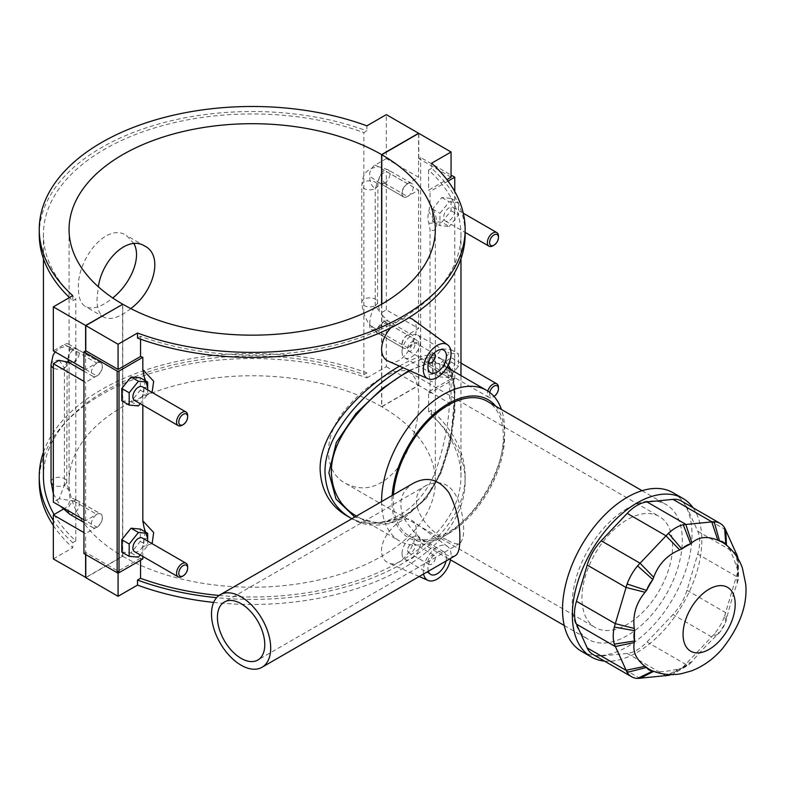 <?xml version="1.0" encoding="UTF-8"?>
<svg xmlns="http://www.w3.org/2000/svg" width="785" height="785" viewBox="0 0 785 785"><rect width="100%" height="100%" fill="white"/><g stroke="black" fill="none" stroke-linecap="round" stroke-linejoin="round"><path stroke-width="0.59" stroke-dasharray="3.92 2.94" d="M672.588 545.84A64.095 37.003 120 0 0 659.321 516.501A64.095 37.003 120 0 0 595.216 553.504A64.095 37.003 120 0 0 595.226 627.519A64.095 37.003 120 0 0 644.613 610.347A64.095 37.003 120 0 0 672.588 545.84M418.827 399.329C418.866 385.18 415.824 376.201 409.711 372.394C398.486 364.632 367.243 382.668 345.616 409.397C322.733 435.41 322.733 471.471 345.616 483.413C363.985 492.637 381.422 487.436 397.926 467.811C412.056 446.037 419.023 423.213 418.827 399.329M446.645 539.688C424.636 530.287 403.284 497.042 426.422 485.356C442.014 478.683 453.18 485.13 459.912 504.686C464.916 525.243 464.916 538.137 459.912 543.357C457.39 544.702 452.965 543.485 446.645 539.688M381.598 501.566A86.988 50.22 120 0 0 399.614 541.022A86.988 50.22 120 0 0 443.113 536.714A86.988 50.22 120 0 0 504.618 430.17A86.988 50.22 120 0 0 501.448 409.495M409.927 370.755C424.656 362.974 435.665 361.1 442.926 365.133C458.293 372.168 458.293 421.359 442.926 465.584C428.855 510.554 386.259 535.144 355.939 515.804M455.32 555.672C452.258 557.311 446.783 555.76 438.893 551.001C424.705 543.593 413.126 532.779 404.157 518.561C397.671 503.126 400.772 491.322 413.459 483.177M671.077 674.6A36.63 21.146 120 0 0 675.846 672.352A36.63 21.146 120 0 0 683.244 666.848L714.134 634.231A36.63 21.146 120 0 0 724.584 616.127L725.84 621.671A21.98 12.688 -60 0 1 719.56 632.533A73.25 42.292 120 0 0 725.84 621.671L726.488 619.306C729.864 605.402 733.455 593.342 737.243 583.118L737.812 581.361A73.25 42.292 120 0 0 737.812 571.117A21.98 12.688 -60 0 1 738.459 575.866A21.98 12.688 -60 0 1 737.812 581.361L737.39 573.06A36.63 21.146 120 0 0 738.459 563.905A36.63 21.146 120 0 0 738.018 558.655M683.244 666.848L690.643 663.07A21.98 12.688 -60 0 1 686.208 666.377A21.98 12.688 -60 0 1 681.772 668.192A73.25 42.292 120 0 0 690.643 663.07L691.879 661.696C698.827 653.297 707.481 644.171 717.843 634.29L719.56 632.533L714.134 634.231M652.855 671.057L653.679 671.332C658.527 672.431 667.181 671.577 679.643 668.761L681.772 668.192L669.948 674.58M737.429 557.684L737.812 571.117L737.243 568.988C733.455 556.791 729.864 548.872 726.488 545.222L725.84 544.643M724.584 616.127L737.39 573.06M681.37 500.997A36.63 21.146 -60 0 1 686.983 507.453L697.737 531.229A36.63 21.146 -60 0 1 697.737 554.112L686.983 590.3A36.63 21.146 -60 0 1 672.961 614.577L647.007 641.983A36.63 21.146 -60 0 1 627.186 653.424L601.222 655.995A36.63 21.146 -60 0 1 592.822 654.366M495.698 406.179A79.668 45.991 -60 0 1 504.618 436.156A79.668 45.991 -60 0 1 448.294 533.721A79.668 45.991 -60 0 1 392.166 495.463M393.471 494.717A77.833 44.931 120 0 0 409.377 536.077A77.833 44.931 120 0 0 487.21 491.145A77.833 44.931 120 0 0 487.2 401.272M604.479 661.098A91.57 52.87 120 0 0 682.871 604.116A91.57 52.87 120 0 0 693.027 507.728M627.274 508.464A77.833 44.931 120 0 0 576.426 577.044A77.833 44.931 120 0 0 588.357 639.412A77.833 44.931 120 0 0 666.19 594.481A77.833 44.931 120 0 0 666.18 504.608A77.833 44.931 120 0 0 627.274 508.464M581.489 651.305A91.57 52.87 120 0 0 673.049 598.445A91.57 52.87 120 0 0 673.049 492.715M133.96 243.635L126.513 235.539C106.269 221.684 76.488 260.365 78.441 288.644C78.49 297.711 80.845 303.697 85.496 306.592C92.434 309.918 101.51 307.053 112.746 297.966M130.761 308.574C119.516 317.533 110.538 320.398 103.826 317.169C99.302 314.353 97.026 308.417 96.987 299.35L98.321 286.76M350.13 517.737L350.816 518.129C383.453 539.109 429.444 510.907 443.554 462.002C458.548 416.236 458.283 366.801 442.377 359.54L442.357 359.52C433.82 354.889 420.78 357.636 403.225 367.792M409.152 370.412L432.427 361.934L447.352 366.477M449.167 368.734L454.505 385.543L454.917 411.32L450.453 442.249L440.532 473.286L424.489 499.8L402.774 517.472L378.115 523.261L354.771 517.06M399.477 366.134C417.169 355.801 430.121 352.818 438.324 357.195C453.514 363.946 453.514 415.932 438.324 462.924C424.45 510.682 379.43 536.675 346.764 515.794M213.638 602.409A212.951 122.941 0 0 0 465.142 481.499A212.951 122.941 0 0 0 431.622 415.285L431.622 410.241A212.951 122.941 180 0 1 465.142 476.456A212.951 122.941 180 0 1 216.621 597.67M219.084 595.462A208.771 120.537 0 0 0 460.972 476.456A208.771 120.537 0 0 0 428.6 411.988L431.622 410.241M43.43 452.229A212.951 122.941 180 0 1 366.88 372.865L366.88 377.899A212.951 122.941 0 0 0 149.906 373.66A212.951 122.941 0 0 0 39.25 481.499M53.331 525.459A212.951 122.941 0 0 0 72.769 547.704L72.769 542.661A212.951 122.941 180 0 1 53.331 520.416M366.88 372.865L363.857 374.612A208.771 120.537 0 0 0 151.515 370.863A208.771 120.537 0 0 0 43.43 476.456M54.086 514.489A208.771 120.537 0 0 0 75.792 540.914L72.769 542.661M142.821 558.959A208.771 120.537 180 0 1 140.544 558.135L140.544 560.274M140.544 558.135L118.074 571.107L85.8 552.463L85.8 554.602M118.074 572.922L118.074 571.107M363.857 374.612L363.857 132.626L366.88 130.879L366.88 125.845M386.318 158.619L375.171 165.056A7.85 4.533 120 0 0 369.843 176.321C369.696 182.248 371.482 186.32 375.22 188.528L380.489 174.8L386.318 171.434L418.601 190.078L407.454 196.515A7.85 4.533 -60 0 1 403.529 196.898A7.85 4.533 -60 0 1 402.322 190.608A7.85 4.533 -60 0 1 407.454 183.69L418.601 177.263L386.318 158.619L386.318 114.62M375.22 305.591A7.85 4.533 0 0 0 377.516 302.382A7.85 4.533 0 0 0 369.666 297.849A7.85 4.533 0 0 0 361.816 302.382A7.85 4.533 0 0 0 366.664 306.572A7.85 4.533 0 0 0 375.22 305.591C371.482 312.106 369.696 318.249 369.843 324.009C378.527 334.802 378.321 322.449 384.365 321.605L382.03 314.981L375.22 305.591L375.22 188.528A7.85 4.533 0 0 0 377.516 185.319A7.85 4.533 0 0 0 369.666 180.795A7.85 4.533 0 0 0 361.816 185.319A7.85 4.533 0 0 0 366.664 189.509A7.85 4.533 0 0 0 375.22 188.528M369.843 324.009A7.85 4.533 120 0 0 371.246 329.504A7.85 4.533 120 0 0 375.171 329.111L386.318 322.674L418.601 341.318L407.454 347.745A7.85 4.533 -60 0 1 403.529 348.138A7.85 4.533 -60 0 1 402.322 341.848A7.85 4.533 -60 0 1 407.454 334.93L418.601 328.493L386.318 309.859L380.489 313.225M366.88 377.899L386.318 366.683L386.318 322.674M431.622 163.221L431.622 168.265A212.951 122.941 180 0 1 465.142 234.47M431.622 168.265L428.6 170.011A208.771 120.537 180 0 1 460.972 234.47A208.771 120.537 180 0 1 352.887 340.062A208.771 120.537 180 0 1 140.544 336.323L137.512 338.07M72.769 295.641L72.769 300.684A212.951 122.941 180 0 1 69.433 297.574M39.25 234.47A212.951 122.941 180 0 1 149.906 126.64A212.951 122.941 180 0 1 366.88 130.879M72.769 300.684L75.792 298.938A208.771 120.537 180 0 1 43.43 234.47A208.771 120.537 180 0 1 151.515 128.887A208.771 120.537 180 0 1 363.857 132.626M428.6 170.011L428.6 190.176L446.881 179.618M428.6 391.823A208.771 120.537 180 0 1 430.023 393.138L454.76 378.851L420.632 359.147L418.788 360.217L451.061 378.851L428.6 391.823L428.6 411.988M430.023 393.138L430.023 380.833L428.806 374.219A19.625 11.324 -60 0 1 428.806 363.043L430.023 355.036C438.962 367.851 438.972 385.926 430.023 380.833M430.023 355.036L430.023 229.593L428.806 222.979A19.625 11.324 -60 0 1 428.806 211.813L430.023 203.796C438.962 216.611 438.972 234.695 430.023 229.593M430.023 203.796L430.023 191.491A208.771 120.537 0 0 0 428.6 190.176M140.544 336.323L140.544 339.159M144.882 380.47A19.625 11.324 -60 0 1 144.028 387.397L142.821 395.404L152.113 392.431M142.821 395.404L142.821 405.188M144.882 531.71A19.625 11.324 -60 0 1 144.028 538.638L142.821 546.645L152.113 543.662M142.821 546.645L142.821 556.428M381.579 550.884C381.019 533.908 404.079 513.154 412.145 520.612C425.234 528.452 404.52 571.725 388.006 562.698C383.894 560.735 381.755 556.801 381.579 550.884M390.685 327.865C397.21 320.614 403.304 317.228 408.956 317.689M412.145 318.965C425.234 326.805 404.52 370.069 388.006 361.051M53.331 558.93L72.769 547.704M63.232 509.21L64.478 508.494A7.85 4.533 120 0 0 69.806 497.229L68.943 490.448L64.429 485.022L59.15 498.75L73.682 501.036L76.734 500.104L69.806 497.229M59.15 360.325L64.429 367.959L64.429 485.022A7.85 4.533 180 0 1 53.331 485.022M51.035 364.75A7.85 4.533 180 0 1 58.885 360.227A7.85 4.533 180 0 1 66.725 364.75A7.85 4.533 180 0 1 64.429 367.959L67.137 362.14L69.806 349.541A7.85 4.533 120 0 0 68.403 344.046A7.85 4.533 120 0 0 64.478 344.438L53.331 350.866M75.792 540.914L75.792 298.938M448.009 181.109L430.023 191.491M451.061 177.204L418.788 158.57L420.632 157.5L451.061 175.075M454.76 378.851L454.76 191.52M441.818 222.224L451.061 210.714L451.061 198.379L441.818 197.555L432.564 209.065L432.564 221.399L441.818 222.224L449.216 226.492L439.963 225.668L439.963 213.334L449.216 201.823L458.46 202.658L458.46 214.982L449.216 226.492M432.564 372.63L441.818 373.454L451.061 361.954L451.061 349.619L441.818 348.795L432.564 360.295L432.564 372.63L439.963 376.908L439.963 364.574L449.216 353.064L458.46 353.888L458.46 366.222L449.216 377.732L439.963 376.908M420.632 359.147L420.632 157.5M428.816 374.229C435.204 375.456 435.204 371.727 428.806 363.043M418.788 158.57L418.788 133.362M381.785 304.138L381.785 406.787L418.788 385.425L451.061 404.059L451.061 378.851M418.788 385.425L418.788 360.217M428.816 222.989C435.204 224.216 435.204 220.497 428.806 211.813M432.564 209.065L439.963 213.334M441.818 197.555L449.216 201.823M432.564 221.399L439.963 225.668M441.818 348.795L449.216 353.064M451.061 349.619L458.46 353.888M432.564 360.295L439.963 364.574M121.773 400.831L131.026 401.655L140.28 390.145L140.28 377.811M121.773 552.061L131.026 552.885L140.28 541.385L140.28 529.051M83.946 553.533L85.8 552.463M147.678 387.28L144.028 387.397M131.026 552.885L138.425 557.164M428.6 362.435A5.23 3.022 -60 0 1 427.943 360.374A5.23 3.022 -60 0 1 429.925 355.438A5.23 3.022 -60 0 1 433.752 353.515M407.592 348.628A5.23 3.022 -60 0 1 409.878 343.359A5.23 3.022 -60 0 1 413.911 341.956A5.23 3.022 -60 0 1 413.911 348A5.23 3.022 -60 0 1 408.671 351.023A5.23 3.022 -60 0 1 407.592 348.628M402.038 351.827A13.08 7.556 120 0 0 404.746 357.823A13.08 7.556 120 0 0 417.836 350.267A13.08 7.556 120 0 0 417.836 335.166A13.08 7.556 120 0 0 407.749 338.669A13.08 7.556 120 0 0 402.038 351.827M427.943 562.021A5.23 3.022 -60 0 1 430.219 556.761A5.23 3.022 -60 0 1 434.252 555.358A5.23 3.022 -60 0 1 434.252 561.403A5.23 3.022 -60 0 1 429.022 564.425A5.23 3.022 -60 0 1 427.943 562.021M407.592 550.275A5.23 3.022 120 0 0 408.671 552.669A5.23 3.022 120 0 0 413.911 549.647A5.23 3.022 120 0 0 413.911 543.612A5.23 3.022 120 0 0 409.878 545.016A5.23 3.022 120 0 0 407.592 550.275M402.038 553.484A13.08 7.556 -60 0 1 407.749 540.315A13.08 7.556 -60 0 1 417.836 536.812A13.08 7.556 -60 0 1 417.836 551.914A13.08 7.556 -60 0 1 404.746 559.469A13.08 7.556 -60 0 1 402.038 553.484M428.325 571.264A13.08 7.556 -60 0 1 427.943 568.438A13.08 7.556 -60 0 1 433.654 555.27A13.08 7.556 -60 0 1 443.731 551.767A13.08 7.556 -60 0 1 446.057 561.02M423.566 574.002A19.625 11.324 -60 0 1 423.311 571.107A19.625 11.324 -60 0 1 432.28 550.942A19.625 11.324 -60 0 1 447.587 546.488A19.625 11.324 -60 0 1 451.061 555.083A19.625 11.324 -60 0 1 450.521 559.833M380.489 174.8L384.464 183.19L379.803 183.19L369.843 176.321M407.68 335.009A7.85 4.533 120 0 0 402.558 341.926A7.85 4.533 120 0 0 403.755 348.216A7.85 4.533 120 0 0 411.605 343.683A7.85 4.533 120 0 0 411.605 334.626A7.85 4.533 120 0 0 407.68 335.009M407.68 183.778A7.85 4.533 120 0 0 402.558 190.686A7.85 4.533 120 0 0 403.755 196.976A7.85 4.533 120 0 0 411.605 192.453A7.85 4.533 120 0 0 411.605 183.386A7.85 4.533 120 0 0 407.68 183.778M454.76 210.959A7.85 4.533 -60 0 1 451.336 218.858A7.85 4.533 -60 0 1 445.291 220.958A7.85 4.533 -60 0 1 445.291 211.891A7.85 4.533 -60 0 1 453.141 207.368A7.85 4.533 -60 0 1 454.76 210.959M451.061 210.714L458.46 214.982M451.061 198.379L458.46 202.658M454.76 362.189A7.85 4.533 -60 0 1 451.336 370.088A7.85 4.533 -60 0 1 445.291 372.198A7.85 4.533 -60 0 1 445.291 363.131A7.85 4.533 -60 0 1 453.141 358.598A7.85 4.533 -60 0 1 454.76 362.189M441.818 373.454L449.216 377.732M451.061 361.954L458.46 366.222M498.455 236.177A7.85 4.533 -60 0 1 492.901 245.793M498.455 387.417A7.85 4.533 -60 0 1 492.901 397.033A7.85 4.533 -60 0 1 488.976 397.416A7.85 4.533 -60 0 1 487.789 391.077M489.722 392.431A6.28 3.621 120 0 0 493.991 396.405L492.901 397.033M386.318 309.859L386.318 171.434M418.601 341.318L418.601 385.317L381.598 406.679L381.598 304.246M386.318 366.683L418.601 385.317M418.601 190.078L418.601 328.493M418.601 133.47L418.601 177.263M147.678 538.52L144.028 538.638M140.221 403.696L147.678 394.413L147.678 389.87M134.5 400.389A7.85 4.533 120 0 0 142.35 395.856A7.85 4.533 120 0 0 142.35 386.799M131.026 401.655L138.425 405.923M140.28 390.145L147.678 394.413M140.221 554.926L147.678 545.654L147.678 541.11M134.5 551.629A7.85 4.533 120 0 0 142.35 547.096A7.85 4.533 120 0 0 142.35 538.029M140.28 541.385L147.678 545.654M182.12 576.465A7.85 4.533 120 0 0 187.664 566.848M182.12 425.225A7.85 4.533 120 0 0 187.664 415.608M69.806 349.541C81.14 350.306 76.459 359.834 73.662 362.562L67.284 362.052M96.898 527.265A7.85 4.533 120 0 0 102.021 520.347A7.85 4.533 120 0 0 100.823 514.057A7.85 4.533 120 0 0 92.973 518.591A7.85 4.533 120 0 0 92.973 527.648A7.85 4.533 120 0 0 96.898 527.265M96.898 376.025A7.85 4.533 120 0 0 102.021 369.107A7.85 4.533 120 0 0 100.823 362.817A7.85 4.533 120 0 0 92.973 367.351A7.85 4.533 120 0 0 92.973 376.408A7.85 4.533 120 0 0 96.898 376.025M83.946 519.788L85.614 520.749L96.751 514.312A7.85 4.533 -60 0 1 100.676 513.92A7.85 4.533 -60 0 1 101.883 520.21A7.85 4.533 -60 0 1 96.751 527.128L85.614 533.564L83.946 532.603M83.946 368.548L85.614 369.509L96.751 363.072A7.85 4.533 -60 0 1 100.676 362.68A7.85 4.533 -60 0 1 101.883 368.97A7.85 4.533 -60 0 1 96.751 375.887L85.614 382.324L83.946 381.363M59.15 498.75L53.331 502.106M85.614 520.749L85.614 382.324M85.614 554.495L85.614 533.564M122.607 304.354L122.607 556.202L85.8 577.456M85.614 369.509L85.614 350.924M381.598 406.679A183.131 105.73 0 0 0 182.051 383.826A183.131 105.73 0 0 0 69.06 481.499A183.131 105.73 0 0 0 122.607 556.202M85.8 577.672L122.794 556.31L122.794 304.246M451.061 404.059L431.622 415.285M122.794 556.31A183.131 105.73 0 0 0 322.341 579.163A183.131 105.73 0 0 0 435.332 481.499A183.131 105.73 0 0 0 381.785 406.787M717.843 634.29L711.72 636.949L672.961 614.577M647.007 641.983L685.756 664.355L691.879 661.696M679.643 668.761L668.457 674.511M736.624 556.428L737.243 568.988M737.243 583.118L736.487 576.494L697.737 554.112M686.983 590.3L725.732 612.673L726.488 619.306M725.732 529.836L686.983 507.453M697.737 531.229L736.487 553.602M665.935 675.807L627.186 653.424M601.222 655.995L639.981 678.377M384.464 321.605A7.85 4.533 -60 0 1 388.389 321.222A7.85 4.533 -60 0 1 389.596 327.512A7.85 4.533 -60 0 1 384.464 334.42A7.85 4.533 -60 0 1 380.539 334.812A7.85 4.533 -60 0 1 379.341 328.522A7.85 4.533 -60 0 1 384.464 321.605M384.464 183.19A7.85 4.533 120 0 0 389.596 176.272A7.85 4.533 120 0 0 388.389 169.982A7.85 4.533 120 0 0 384.464 170.374A7.85 4.533 120 0 0 379.341 177.282A7.85 4.533 120 0 0 380.539 183.572A7.85 4.533 120 0 0 384.464 183.19M375.171 165.056L407.454 183.69M384.365 183.18L407.454 196.515M384.365 321.605L407.454 334.93M375.171 329.111L407.454 347.745M51.035 481.813A7.85 4.533 180 0 1 58.885 477.28A7.85 4.533 180 0 1 66.725 481.813A7.85 4.533 180 0 1 64.429 485.022M69.757 514.244A7.85 4.533 120 0 0 73.682 513.861A7.85 4.533 120 0 0 78.804 506.943A7.85 4.533 120 0 0 77.607 500.653A7.85 4.533 120 0 0 73.682 501.036A7.85 4.533 120 0 0 68.128 510.652M68.128 359.412A7.85 4.533 -60 0 1 73.682 349.806A7.85 4.533 -60 0 1 77.607 349.413A7.85 4.533 -60 0 1 78.804 355.703A7.85 4.533 -60 0 1 73.682 362.621A7.85 4.533 -60 0 1 69.757 363.004M64.429 367.959A7.85 4.533 180 0 1 53.331 367.959M73.662 500.977L96.751 514.312M64.478 508.494L96.751 527.128M73.662 362.562L96.751 375.887M64.478 344.438L96.751 363.072M345.616 483.413L595.226 627.519M409.711 372.394L659.321 516.501M356.439 516.088L399.614 541.022M442.926 365.133L446.832 367.39M426.432 485.356L224.353 602.016M459.912 543.357L257.843 660.018M686.208 666.377L675.846 672.352M738.459 575.866L738.459 563.905M504.618 436.156L504.618 430.17M448.294 533.721L443.113 536.714M409.377 536.077L449.314 559.146M564.238 625.488L588.357 639.412M642.071 490.684L666.18 504.608M144.852 246.117L126.513 235.539M103.826 317.169L85.496 306.592M351.866 518.728L361.286 522.761L389.262 523.831L404.579 517.766L426.559 498.151L441.082 472.815L450.335 443.721L455.212 389.203L452.503 373.65L451.061 369.833M448.206 364.829L442.357 359.52M442.377 359.53L438.324 357.195M465.142 476.456L465.142 481.499M460.972 476.456L460.972 375.554M460.972 258.697L460.972 234.47M43.43 258.697L43.43 234.47M408.671 351.023L428.581 362.513M413.911 341.956L433.811 353.456M404.746 357.823L430.651 372.777M417.836 335.166L443.731 350.12M434.252 555.358L413.911 543.612M429.022 564.425L408.671 552.669M443.731 551.767L417.836 536.812M430.651 574.424L404.746 559.469M447.587 546.488L412.145 520.612M419.219 576.514L388.006 562.708M377.928 182.709L377.516 302.382L379.734 311.017M411.605 183.386L388.389 169.982C380.862 166.979 376.653 165.998 375.75 167.048L370.118 168.922L366.801 171.513C365.427 173.622 362.955 173.711 361.816 185.319L361.816 302.382C362.768 316.247 369.009 327.06 380.539 334.812L403.755 348.216M382.03 314.981L388.389 321.222L411.605 334.626M379.803 183.19L403.755 196.976M445.291 220.958L465.142 232.419M453.141 207.368L463.287 213.226M460.972 363.121L453.141 358.598M488.976 397.416L445.291 372.198M403.529 196.898L379.498 183.023M403.529 348.138L371.246 329.504M53.331 493.775L60.543 506.276M67.137 362.14L66.725 481.813L68.943 490.448M76.734 500.104L100.823 514.057M100.823 362.817L77.607 349.413L68.05 346.371L64.969 346.479L59.326 348.354L55.146 351.915M83.946 522.437L92.973 527.648M92.973 376.408L83.946 371.197M76.655 500.045L100.676 513.92M68.403 344.046L100.676 362.68M69.06 481.499L69.06 229.436M435.332 481.499L435.332 229.436"/><path stroke-width="1.18" d="M501.448 409.495A86.988 50.22 120 0 0 486.602 390.351A86.988 50.22 120 0 0 443.113 394.659A86.988 50.22 120 0 0 381.598 501.566M356.439 516.088L355.939 515.804C340.366 506.462 332.163 491.92 331.358 472.187C330.573 434.183 372.993 391.813 405.727 373.081L409.927 370.755M270.697 648.106A41.86 24.168 -120 0 0 252.427 605.981A41.86 24.168 -120 0 0 220.173 594.765A41.86 24.168 -120 0 0 220.173 643.101A41.86 24.168 -120 0 0 262.023 667.27A41.86 24.168 -120 0 0 270.697 648.106M220.173 594.765L413.459 483.177C427.187 476.073 439.021 479.252 448.941 492.705C456.527 507.62 460.167 523.016 459.853 538.903C459.892 548.195 458.381 553.778 455.32 555.672L262.023 667.27M241.093 658.36A33.49 19.331 -120 0 0 257.843 660.018A33.49 19.331 -120 0 0 257.843 621.357A33.49 19.331 -120 0 0 224.353 602.016A33.49 19.331 -120 0 0 219.221 628.854A33.49 19.331 -120 0 0 241.093 658.36M738.018 558.655A36.63 21.146 120 0 0 737.39 555.996L724.584 527.706A36.63 21.146 120 0 0 720.12 523.369A36.63 21.146 120 0 0 714.134 521.672L683.244 524.733A36.63 21.146 120 0 0 668.457 533.27L637.557 565.887A36.63 21.146 120 0 0 627.107 583.991L614.312 627.048A36.63 21.146 120 0 0 614.312 644.122L627.107 672.402A36.63 21.146 120 0 0 631.572 676.739A36.63 21.146 120 0 0 637.557 678.436L668.457 675.385A36.63 21.146 120 0 0 671.077 674.6M652.855 671.057A21.98 12.688 -60 0 1 646.585 667.436A73.25 42.292 120 0 0 652.698 670.998A73.25 42.292 120 0 0 652.855 671.057M614.312 644.122L634.604 640.952A21.98 12.688 -60 0 1 634.604 630.708A73.25 42.292 120 0 0 634.604 640.952L634.28 642.572C632.563 651.589 636.144 659.508 645.034 666.337L646.585 667.436L627.107 672.402M627.107 583.991L646.585 590.398A21.98 12.688 -60 0 1 652.855 579.536A73.25 42.292 120 0 0 646.585 590.398L645.034 592.253C636.144 602.978 632.563 615.038 634.28 628.442L634.604 630.708L614.312 627.048M668.457 533.27L681.772 549.009A21.98 12.688 -60 0 1 690.643 543.887A73.25 42.292 120 0 0 681.772 549.009L679.643 549.863C667.181 555.073 658.527 564.209 653.679 577.269L652.855 579.536L637.557 565.887M714.134 521.672L719.56 541.022A21.98 12.688 -60 0 1 725.831 544.633A73.25 42.292 120 0 0 725.713 544.545A73.25 42.292 120 0 0 719.56 541.022L717.843 540.227C707.481 535.949 698.827 536.803 691.879 542.798L690.643 543.887L683.244 524.733M631.572 676.739L592.822 654.366A36.63 21.146 -60 0 1 587.2 647.91L576.455 624.134A36.63 21.146 -60 0 1 576.455 601.251L587.2 565.063A36.63 21.146 -60 0 1 601.222 540.786L627.186 513.38A36.63 21.146 -60 0 1 647.007 501.939L672.961 499.368A36.63 21.146 -60 0 1 681.37 500.997L720.12 523.369M392.166 495.463A79.668 45.991 -60 0 1 448.294 403.627A79.668 45.991 -60 0 1 495.698 406.179M642.071 490.684L487.2 401.272A77.833 44.931 120 0 0 448.294 405.129A77.833 44.931 120 0 0 393.471 494.717M693.027 507.728A91.57 52.87 120 0 0 682.871 498.387A91.57 52.87 120 0 0 637.096 502.92A91.57 52.87 120 0 0 577.269 583.608A91.57 52.87 120 0 0 591.311 656.976A91.57 52.87 120 0 0 604.479 661.098M682.871 498.387L673.049 492.715A91.57 52.87 120 0 0 627.274 497.248A91.57 52.87 120 0 0 567.447 577.937A91.57 52.87 120 0 0 581.489 651.305L591.311 656.976M112.746 297.966C129.986 284.396 142.036 258.324 133.96 243.635M98.321 286.76C102.256 259.423 127.876 234.911 144.852 246.117C163.937 255.625 153.605 292.03 130.761 308.574M403.225 367.792C368.646 387.672 324.284 432.005 325 472.256C325.834 493.098 334.43 508.386 350.787 518.12L350.816 518.139M354.771 517.06L335.99 498.995L328.876 472.737L336.333 442.485L355.929 413.509L382.177 388.575L409.152 370.412M447.352 366.477L449.167 368.734M350.13 517.737L346.764 515.794C329.935 505.736 321.055 490.282 320.113 469.44C319.407 429.493 365.005 386.132 399.477 366.134M216.621 597.67A212.951 122.941 180 0 1 137.512 580.046L137.512 585.09A212.951 122.941 0 0 0 213.638 602.409M137.512 580.046L140.544 578.3A208.771 120.537 0 0 0 219.084 595.462M53.331 520.416A212.951 122.941 180 0 1 39.25 476.456L39.25 481.499A212.951 122.941 0 0 0 53.331 525.459M39.25 476.456A212.951 122.941 180 0 1 43.43 452.229M43.43 258.697L43.43 476.456A208.771 120.537 0 0 0 54.086 514.489M140.544 560.274L140.544 578.3M137.512 585.09L118.074 596.306L118.074 572.922M122.607 304.138A183.131 105.73 180 0 1 69.06 229.436A183.131 105.73 180 0 1 182.051 131.762A183.131 105.73 180 0 1 381.598 154.616L418.601 133.254L386.318 114.62L366.88 125.845A212.951 122.941 0 0 0 149.906 121.596A212.951 122.941 0 0 0 39.25 229.436A212.951 122.941 0 0 0 72.769 295.641L53.331 306.866L85.614 325.5L122.607 304.354M465.142 229.436L465.142 234.47A212.951 122.941 180 0 1 354.486 342.309A212.951 122.941 180 0 1 137.512 338.07L137.512 333.026A212.951 122.941 0 0 0 354.486 337.265A212.951 122.941 0 0 0 465.142 229.436A212.951 122.941 0 0 0 431.622 163.221L451.061 151.996L418.788 133.362L381.785 154.724L381.785 304.138M69.433 297.574A212.951 122.941 180 0 1 39.25 234.47L39.25 229.436M446.881 179.618L451.061 177.204L451.061 151.996M140.544 339.159L140.544 356.488A208.771 120.537 0 0 0 142.821 357.303L142.821 369.617L144.028 376.221A19.625 11.324 -60 0 1 144.882 380.47M152.113 392.431L153.674 381.274L142.821 369.617M142.821 405.188L142.821 520.857L144.028 527.461A19.625 11.324 -60 0 1 144.882 531.71M152.113 543.662L153.683 532.505L142.821 520.857M142.821 556.428L142.821 558.959L119.006 572.707L119.006 371.06A1.305 0.756 180 0 1 117.151 371.06L117.151 572.707A1.305 0.756 0 0 0 119.006 572.707M428.002 378.753A19.625 11.324 120 0 0 442.897 372.757A19.625 11.324 120 0 0 451.061 353.436A19.625 11.324 120 0 0 447.587 344.831A19.625 11.324 120 0 0 432.28 349.296A19.625 11.324 120 0 0 423.311 369.45A19.625 11.324 120 0 0 428.002 378.753L388.006 361.051C383.894 359.088 381.755 355.144 381.579 349.237C381.902 341.76 384.935 334.636 390.685 327.865M408.956 317.689L412.145 318.965L447.587 344.831M85.8 577.456L53.331 558.93L53.331 514.921L63.232 509.21M83.946 368.548L53.331 350.866L53.331 306.866M451.061 175.075L454.76 177.204L448.009 181.109M454.76 191.52L454.76 177.204M119.006 371.06L142.821 357.303M147.678 389.87L147.678 382.089L140.28 377.811L131.026 376.986L121.773 388.497L121.773 400.831L129.182 405.099L138.425 405.923L140.221 403.696M147.678 541.11L147.678 533.319L140.28 529.051L131.026 528.226L121.773 539.727L121.773 552.061L129.182 556.339L138.425 557.164L140.221 554.926M117.151 572.707L83.946 553.533L83.946 351.886L117.151 371.06M381.785 154.724A183.131 105.73 180 0 1 435.332 229.436A183.131 105.73 180 0 1 322.341 327.1A183.131 105.73 180 0 1 122.794 304.246L85.8 325.608L85.8 350.816L118.074 369.45L140.544 356.488M85.8 350.816L83.946 351.886M118.074 369.45L118.074 344.252L137.512 333.026M85.8 325.608L118.074 344.252M144.028 376.221L147.678 387.28M131.026 376.986L138.425 381.255L129.182 392.765L129.182 405.099M147.678 382.089L138.425 381.255M121.773 388.497L129.182 392.765M121.773 539.727L129.182 544.005L129.182 556.339M131.026 528.226L138.425 532.495L129.182 544.005M433.752 353.515A5.23 3.022 -60 0 1 434.252 353.711A5.23 3.022 -60 0 1 434.252 359.746A5.23 3.022 -60 0 1 429.022 362.768A5.23 3.022 -60 0 1 428.6 362.435M427.943 366.781A13.08 7.556 -60 0 1 433.654 353.623A13.08 7.556 -60 0 1 443.731 350.12A13.08 7.556 -60 0 1 443.731 365.221A13.08 7.556 -60 0 1 430.651 372.777A13.08 7.556 -60 0 1 427.943 366.781M446.057 561.02A13.08 7.556 -60 0 1 430.651 574.424A13.08 7.556 -60 0 1 428.325 571.264M450.521 559.833A19.625 11.324 -60 0 1 428.002 580.4A19.625 11.324 -60 0 1 423.566 574.002M494.01 245.155L492.901 245.793A7.85 4.533 -60 0 1 488.976 246.186A7.85 4.533 -60 0 1 488.976 237.119A7.85 4.533 -60 0 1 496.826 232.586A7.85 4.533 -60 0 1 498.455 236.177L498.455 237.462A6.28 3.621 120 0 0 494.01 234.901A6.28 3.621 120 0 0 489.575 242.585A6.28 3.621 120 0 0 494.01 245.155A6.28 3.621 120 0 0 498.455 237.462M487.789 391.077A7.85 4.533 -60 0 1 496.826 383.826A7.85 4.533 -60 0 1 498.455 387.417L498.455 388.703A6.28 3.621 120 0 0 494.589 385.847A6.28 3.621 120 0 0 489.722 392.431M494.01 396.386L493.991 396.405A6.28 3.621 120 0 0 494.01 396.386A6.28 3.621 120 0 0 498.455 388.703M144.028 527.461L147.678 538.52M187.664 416.894L187.664 415.608A7.85 4.533 120 0 0 186.045 412.017L142.35 386.799A7.85 4.533 120 0 0 136.305 388.899A7.85 4.533 120 0 0 132.881 396.798A7.85 4.533 120 0 0 134.5 400.389L178.195 425.617A7.85 4.533 120 0 0 182.12 425.225L183.229 424.587A6.28 3.621 -60 0 1 178.784 422.016A6.28 3.621 -60 0 1 183.229 414.333A6.28 3.621 -60 0 1 187.664 416.894A6.28 3.621 -60 0 1 183.229 424.587M147.678 533.319L138.425 532.495M187.664 568.134L187.664 566.848A7.85 4.533 120 0 0 186.045 563.257L142.35 538.029A7.85 4.533 120 0 0 136.305 540.139A7.85 4.533 120 0 0 132.881 548.038A7.85 4.533 120 0 0 134.5 551.629L178.195 576.847A7.85 4.533 120 0 0 182.12 576.465L183.229 575.817A6.28 3.621 -60 0 1 178.784 573.256A6.28 3.621 -60 0 1 183.229 565.563A6.28 3.621 -60 0 1 187.664 568.134A6.28 3.621 -60 0 1 183.229 575.817M186.045 563.257A7.85 4.533 120 0 0 179.991 565.357A7.85 4.533 120 0 0 176.566 573.256A7.85 4.533 120 0 0 178.195 576.847M186.045 412.017A7.85 4.533 120 0 0 179.991 414.117A7.85 4.533 120 0 0 176.566 422.016A7.85 4.533 120 0 0 178.195 425.617M67.284 362.052L59.15 360.325L53.331 363.69L83.946 381.363M83.946 532.603L53.331 514.921M53.331 363.69L53.331 502.106L83.946 519.788M85.614 577.564L85.614 554.495M85.614 350.924L85.614 325.5M381.598 304.246L381.598 154.616M85.8 554.602L85.8 577.672L118.074 596.306M669.948 674.58L668.457 675.385M668.457 674.511L665.935 675.807M637.557 678.436L652.845 671.057M639.981 678.377L653.63 671.361M645.034 666.337L625.959 670.282L587.2 647.91M576.455 624.134L615.205 646.516L634.28 642.572M634.28 628.442L615.205 623.624L576.455 601.251M587.2 565.063L625.959 587.435L645.034 592.253M653.679 577.269L639.981 563.159L601.222 540.786M627.186 513.38L665.935 535.753L679.643 549.863M691.879 542.798L685.756 524.311L647.007 501.939M725.84 544.643L724.584 527.706M672.961 499.368L711.72 521.74L717.843 540.227M726.488 545.163L725.732 529.836M737.39 555.996L737.429 557.684M736.487 553.602L736.624 556.428M706.892 590.565A36.866 21.283 -60 0 1 735.172 602.939A36.866 21.283 -60 0 1 709.13 649.372A36.866 21.283 -60 0 1 683.078 635.595A36.866 21.283 -60 0 1 706.892 590.565M53.331 485.022A7.85 4.533 180 0 1 51.035 481.813L53.331 493.775M68.128 510.652A7.85 4.533 120 0 0 69.757 514.244L83.946 522.437M83.946 371.197L69.757 363.004A7.85 4.533 -60 0 1 68.128 359.412M53.331 367.959A7.85 4.533 180 0 1 51.035 364.75L51.035 481.813M446.832 367.39L486.602 390.351M725.713 544.545C733.514 550.825 739.077 558.645 742.394 568.026L745.75 584.295C747.575 605.255 739.656 626.881 721.994 649.166C713.31 659.106 703.154 666.347 691.516 670.89L681.341 673.707C671.577 675.512 662.03 674.609 652.698 670.998M449.314 559.146L564.238 625.488M350.787 518.12L351.866 518.728M451.061 369.833L448.206 364.829M460.972 375.554L460.972 258.697M428.002 580.4L419.219 576.514M465.142 232.419L488.976 246.186M463.287 213.226L496.826 232.586M496.826 383.826L460.972 363.121M60.543 506.276L69.757 514.244M69.757 363.004L67.284 362.062M55.146 351.915L53.115 355.095L51.035 364.75"/></g></svg>
